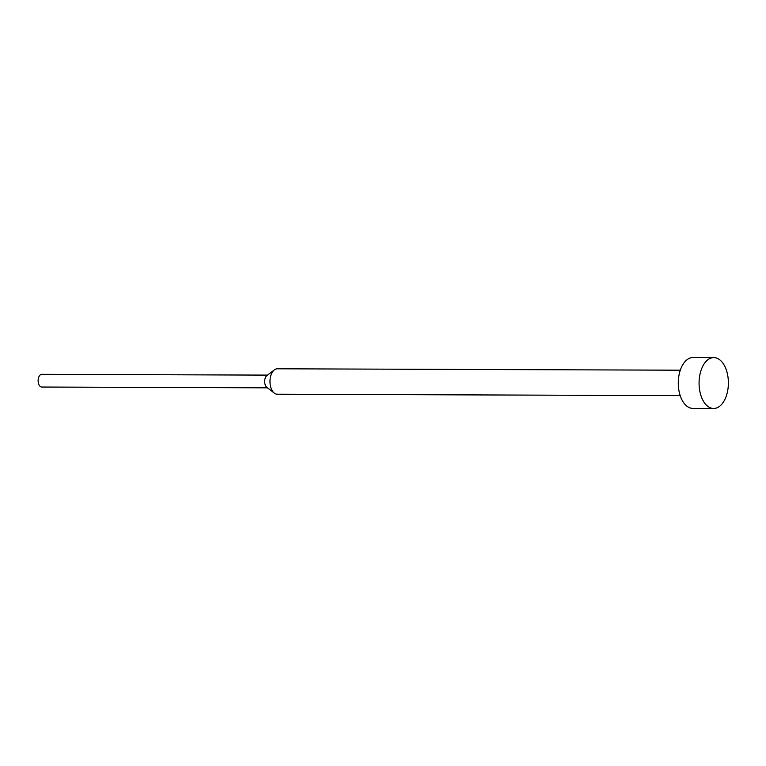 <?xml version="1.0" encoding="UTF-8"?>
<svg xmlns="http://www.w3.org/2000/svg" width="766" height="766" viewBox="0 0 766 766"><rect width="100%" height="100%" fill="white"/><g stroke="black" fill="none" stroke-linecap="round" stroke-linejoin="round"><path stroke-width="1.15" d="M713.816 357.607L693.029 357.53A25.431 14.659 90.2 0 0 679.03 375.034A25.431 14.659 90.2 0 0 684.23 403.481A25.431 14.659 90.2 0 0 692.857 408.393L713.634 408.47A25.431 14.659 90.2 0 0 727.633 390.966A25.431 14.659 90.2 0 0 722.434 362.519A25.431 14.659 90.2 0 0 713.816 357.607A25.431 14.659 90.2 0 0 699.818 375.11A25.431 14.659 90.2 0 0 705.017 403.558A25.431 14.659 90.2 0 0 713.634 408.47M680.294 370.198L277.349 368.791A12.716 7.334 90.2 0 0 274.362 369.882A12.716 7.334 90.2 0 0 272.955 391.761A12.716 7.334 90.2 0 0 274.276 393.111A12.716 7.334 90.2 0 0 277.263 394.222L680.198 395.639M274.362 369.882L266.836 375.666A6.358 3.667 90.2 0 0 266.128 386.6A6.358 3.667 90.2 0 0 266.798 387.28L274.276 393.111M267.545 375.11L41.804 374.325A6.358 3.667 90.2 0 0 38.3 378.701A6.358 3.667 90.2 0 0 39.602 385.805A6.358 3.667 90.2 0 0 41.757 387.041L267.506 387.826"/></g></svg>
